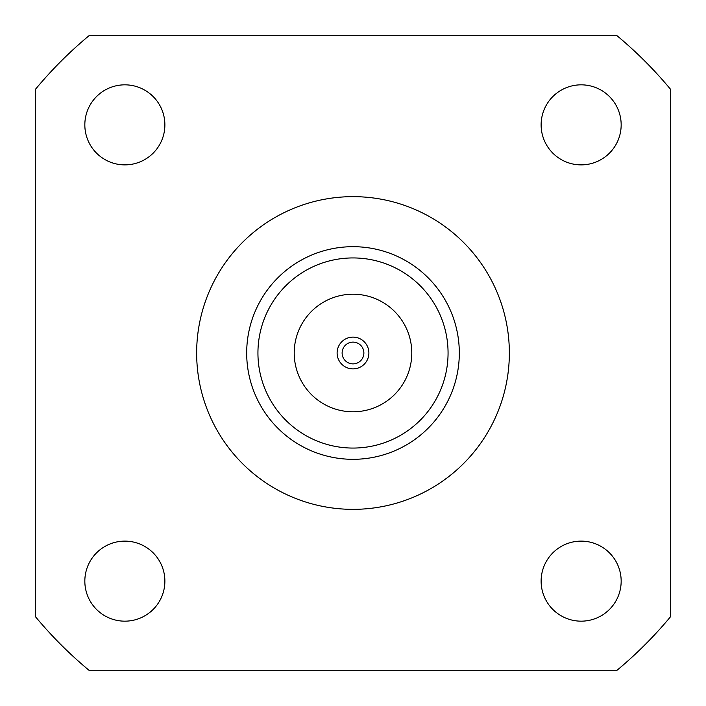 <?xml version="1.0" encoding="UTF-8"?>
<svg xmlns="http://www.w3.org/2000/svg" width="706" height="706" viewBox="0 0 706 706"><rect width="100%" height="100%" fill="white"/><g stroke="black" fill="none" stroke-linecap="round" stroke-linejoin="round"><path stroke-width="1.06" d="M84.835 124.856A40.021 40.021 0 0 1 124.856 84.835A40.021 40.021 0 0 1 164.877 124.856A40.021 40.021 0 0 1 124.856 164.877A40.021 40.021 0 0 1 84.835 124.856M541.123 124.856A40.021 40.021 0 0 1 581.144 84.835A40.021 40.021 0 0 1 621.165 124.856A40.021 40.021 0 0 1 581.144 164.877A40.021 40.021 0 0 1 541.123 124.856M541.123 581.144A40.021 40.021 0 0 1 581.144 541.123A40.021 40.021 0 0 1 621.165 581.144A40.021 40.021 0 0 1 581.144 621.165A40.021 40.021 0 0 1 541.123 581.144M84.835 581.144A40.021 40.021 0 0 1 124.856 541.123A40.021 40.021 0 0 1 164.877 581.144A40.021 40.021 0 0 1 124.856 621.165A40.021 40.021 0 0 1 84.835 581.144M196.647 353A156.353 156.353 0 0 1 353 196.647A156.353 156.353 0 0 1 509.353 353A156.353 156.353 0 0 1 353 509.353A156.353 156.353 0 0 1 196.647 353M448.063 353A95.063 95.063 0 0 1 353 448.063A95.063 95.063 0 0 1 257.937 353A95.063 95.063 0 0 1 353 257.937A95.063 95.063 0 0 1 448.063 353M411.783 353A58.783 58.783 0 0 1 353 411.783A58.783 58.783 0 0 1 294.217 353A58.783 58.783 0 0 1 353 294.217A58.783 58.783 0 0 1 411.783 353M368.885 353A15.885 15.885 0 0 1 353 368.885A15.885 15.885 0 0 1 337.115 353A15.885 15.885 0 0 1 353 337.115A15.885 15.885 0 0 1 368.885 353M353 342.119A10.881 10.881 0 0 1 363.881 353A10.881 10.881 0 0 1 353 363.881A10.881 10.881 0 0 1 342.119 353A10.881 10.881 0 0 1 353 342.119M35.3 616.506A412.763 412.763 0 0 0 89.494 670.7L616.506 670.7A412.763 412.763 0 0 0 670.7 616.506L670.7 89.494A412.763 412.763 0 0 0 616.506 35.3L89.494 35.3A412.763 412.763 0 0 0 35.3 89.494L35.3 616.506M352.991 246.685A106.315 106.315 0 0 1 459.315 352.991A106.315 106.315 0 0 1 353.009 459.315A106.315 106.315 0 0 1 246.685 353.009A106.315 106.315 0 0 1 352.991 246.685M352.991 196.647A156.353 156.353 0 0 1 509.353 352.991A156.353 156.353 0 0 1 353.009 509.353A156.353 156.353 0 0 1 196.647 353.009A156.353 156.353 0 0 1 352.991 196.647"/></g></svg>
